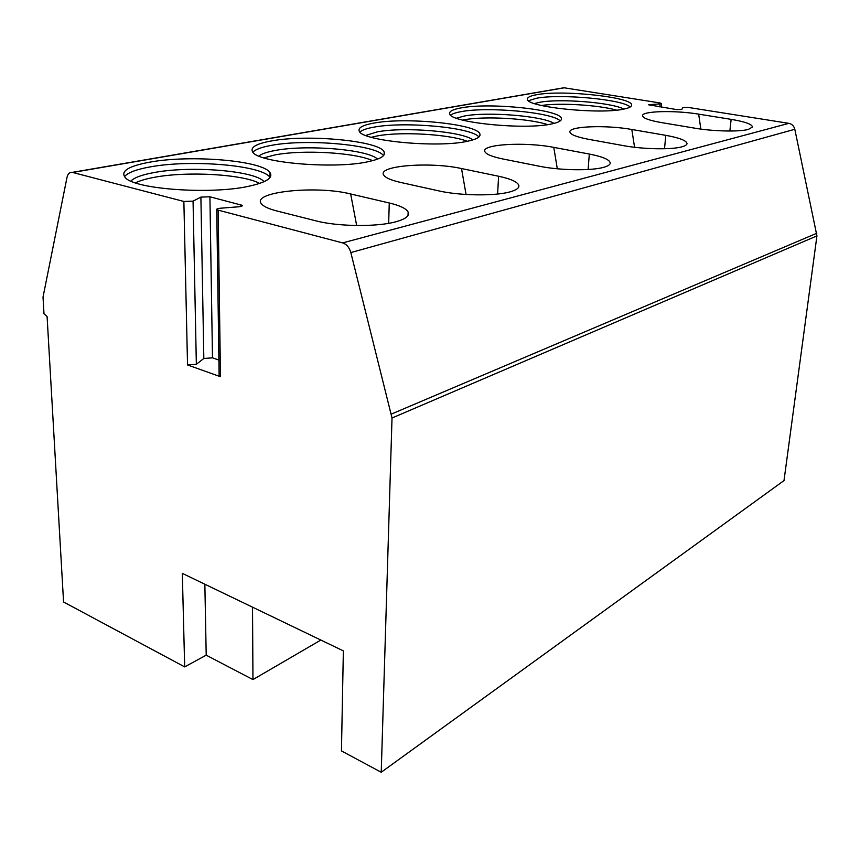 <?xml version="1.0" encoding="UTF-8"?>
<svg xmlns="http://www.w3.org/2000/svg" width="860" height="860" viewBox="0 0 860 860"><rect width="100%" height="100%" fill="white"/><g stroke="black" fill="none" stroke-linecap="round" stroke-linejoin="round"><path stroke-width="1.29" d="M381.227 772.248L392.02 418.014L350.837 252.571C349.332 247.422 346.601 244.197 342.635 242.907L216.752 209.765C216.344 209.023 217.558 208.518 220.386 208.227L238.736 206.787C241.445 206.518 242.617 206.024 242.262 205.325L209.915 196.8L200.896 197.101L193.059 201.143L183.868 201.466L72.305 172.365C69.638 172.118 67.865 173.774 67.016 177.343L43.022 297.108L43.989 313.728L47.096 316.609L63.565 601.989L184.674 666.898L182.32 573.373L343.355 650.891L341.452 750.93L381.227 772.248L784.008 480.579L816.936 235.898L794.812 129.28C793.952 125.99 791.963 124.012 788.867 123.345L688.322 107.435L682.937 107.511L681.765 109.467L676.315 109.543L648.472 104.748L660.093 103.888L661.555 103.533L659.738 102.91L564.257 87.806L561.591 88.161M461.186 107.876C490.071 102.211 561.924 109.779 561.429 118.755C561.612 120.787 558.43 122.507 551.873 123.894C525.159 130.236 449.361 122.507 449.694 113.746C449.135 111.295 452.962 109.338 461.186 107.876M373.831 123.098C406.296 116.842 478.74 124.216 479.955 134.257C480.6 137.009 476.515 139.331 467.7 141.212C437.751 148.243 360.996 140.846 359.211 131.032C357.954 127.721 362.823 125.076 373.831 123.098M271.438 140.943C307.955 134.02 380.475 140.943 384.194 152.048C385.764 155.821 380.453 159.025 368.241 161.68C334.68 169.441 257.484 162.766 252.614 151.898C250.045 147.339 256.312 143.695 271.438 140.943M149.769 162.153C190.823 154.51 262.773 160.605 270.008 172.613C273.362 177.837 266.342 182.374 248.948 186.222C211.388 194.768 134.407 189.307 125.237 177.579C120.228 171.237 128.398 166.098 149.769 162.153M731.14 119.357C745.136 121.722 752.231 124.281 752.425 127.044L748.372 129.409C739.428 131.956 713.456 131.386 695.009 128.204L661.684 122.625C649.418 120.465 643.033 118.185 642.538 115.778C641.538 111.005 674.842 110.134 698.664 114.144L731.14 119.357L729.861 131.032M665.79 135.343C679.572 137.837 686.645 140.61 687.022 143.652C686.85 144.899 685.108 145.963 681.787 146.856C671.273 149.833 642.904 149.275 623.618 145.662L588.778 139.352C576.974 137.116 570.685 134.697 569.922 132.096C567.976 126.237 606.01 124.764 631.821 129.484L665.79 135.343L664.522 148.748M589.304 154.048C602.559 156.638 609.546 159.595 610.245 162.927C610.267 164.668 607.977 166.163 603.376 167.399C590.841 170.936 559.602 170.398 539.457 166.249L503.046 159.014C492.049 156.746 485.964 154.241 484.803 151.489C481.235 144.157 525.6 141.728 553.786 147.382L589.304 154.048L588.122 169.484M498.585 176.236C510.862 178.858 517.612 181.933 518.849 185.459C519.343 187.996 516.279 190.167 509.658 191.963C494.489 196.22 459.724 195.714 438.74 190.877L400.781 182.471C391.042 180.256 385.344 177.751 383.667 174.967C377.282 165.614 430.452 161.594 461.508 168.549L498.585 176.236L497.617 194.027M389.257 202.981C399.889 205.508 406.189 208.528 408.145 212.044C409.769 215.828 405.619 219.085 395.675 221.826C376.959 227.051 337.797 226.631 316.071 220.88L276.716 210.936C268.879 208.916 263.859 206.615 261.644 204.056C250.045 191.941 316.104 185.104 350.665 193.973L389.257 202.981L388.677 223.331M536.608 94.729C562.365 89.612 633.239 97.169 631.605 105.156C631.562 106.694 629.047 107.994 624.059 109.048C600.183 114.767 525.686 106.962 527.449 99.18C527.255 97.331 530.308 95.847 536.608 94.729M528.534 100.717L536.382 98.276C559.753 93.611 622.597 99.319 630.219 106.984M623.865 109.08C611.611 102.437 559.279 98.33 539.36 102.351L534.479 103.566M541.477 105.501C559.742 102.619 598.754 105.017 616.588 110.144M450.64 115.111C452.446 113.724 455.908 112.585 461.024 111.671C487.685 106.414 552.819 112.359 560.193 120.938M554.044 123.399C542.617 115.896 487.19 111.445 464.163 116.057L456.456 118.207M462.659 120.099L463.991 119.841C483.987 115.853 529.384 118.444 547.659 124.635M359.921 132.021C362.071 130.053 366.672 128.441 373.724 127.183C404.318 121.228 471.742 127.344 478.912 136.987M472.903 139.911C462.379 131.397 403.834 126.614 377.046 131.924L365.747 135.439M371.273 137.299L376.949 135.998C400.448 131.344 449.5 134.203 467.302 141.298M252.851 152.209C255.431 149.403 261.623 147.125 271.438 145.362C306.751 138.567 376.433 144.781 383.506 155.628M377.551 159.111C367.973 149.425 306.289 144.373 274.942 150.532C267.051 151.983 261.687 153.811 258.839 156.036M263.837 157.864L274.942 154.929C302.677 149.479 355.363 152.553 372.616 160.659M124.474 176.73C127.592 172.709 136.073 169.452 149.909 166.958C190.92 159.175 262.784 165.292 270.008 177.472L270.029 177.493M264.031 181.707C255.388 170.678 190.554 165.464 153.628 172.634C141.792 174.816 134.203 177.644 130.86 181.095M135.45 182.868C139.75 180.707 145.856 178.901 153.768 177.418C186.631 171.011 242.907 174.182 259.677 183.416M700.836 129.075L698.664 114.144M634.562 147.275L631.821 129.484M557.301 168.786L553.786 147.382M466.066 194.478L461.508 168.549M356.663 225.524L350.665 193.973M320.844 640.055L252.958 679.593L252.517 607.16M252.958 679.593L206.206 655.169L204.852 584.22M184.674 666.898L206.206 655.169M183.868 201.466L187.534 364.952L220.472 376.712L219.117 375.057M187.534 364.952L196.349 364.307L203.831 358.469L212.484 357.835L218.902 360.071M564.257 87.806L72.724 172.451M788.867 123.345L342.635 242.907M218.139 210.41L220.472 376.712M193.059 201.143L196.349 364.307M200.896 197.101L203.831 358.469M209.915 196.8L212.484 357.835M240.822 204.658L240.832 206.475M794.812 129.28L350.837 252.571M816.828 233.243L391.558 413.993M816.936 235.898L392.02 418.014M660.093 103.888L659.813 106.898M649.956 104.382L649.87 105.296M561.429 118.755L561.386 119.4M479.955 134.257L479.88 135.665M384.194 152.048L384.119 154.757M270.008 172.613L270.008 177.472M518.763 186.856L518.849 185.459M408.027 215.387L408.145 212.044M563.891 87.763L72.305 172.365M216.752 209.765L219.128 375.841M661.222 107.124L661.555 103.533"/></g></svg>
